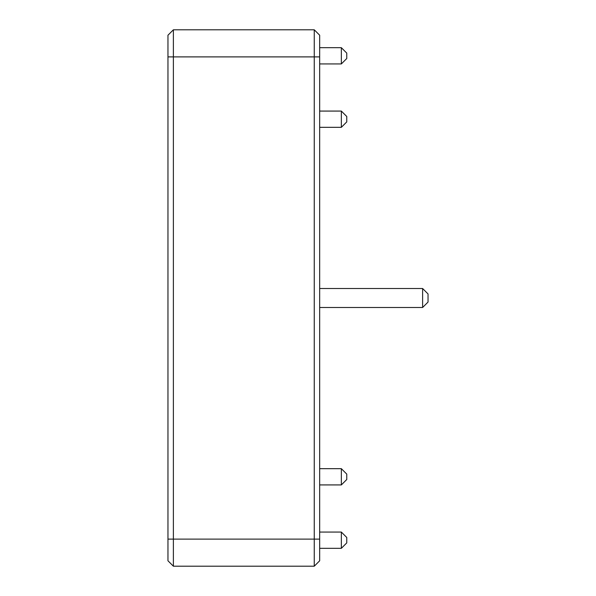 <?xml version="1.0" encoding="UTF-8"?>
<svg xmlns="http://www.w3.org/2000/svg" width="596" height="596" viewBox="0 0 596 596"><rect width="100%" height="100%" fill="white"/><g stroke="black" fill="none" stroke-linecap="round" stroke-linejoin="round"><path stroke-width="0.89" d="M167.96 539.112L167.96 35.216L173.384 29.8L314.256 29.8L319.672 35.216L319.672 539.112L167.96 539.112L167.96 560.784L173.384 566.2L314.256 566.2L314.256 56.888L173.384 56.888L173.384 566.2M319.672 539.112L319.672 560.784L314.256 566.2M173.384 29.8L173.384 56.888L167.96 56.888M314.256 29.8L314.256 56.888L319.672 56.888M319.672 288.516L422.616 288.516L422.616 307.484L319.672 307.484M422.616 288.516L428.04 293.94L428.04 302.06L422.616 307.484M341.344 468.672L346.76 474.088L346.76 479.512L341.344 484.928L341.344 468.672L319.672 468.672M341.344 47.68L346.76 53.096L346.76 58.52L341.344 63.936L341.344 47.68L319.672 47.68M341.344 532.064L346.76 537.48L346.76 542.904L341.344 548.32L341.344 532.064L319.672 532.064M341.344 111.072L346.76 116.488L346.76 121.912L341.344 127.328L341.344 111.072L319.672 111.072M341.344 484.928L319.672 484.928M341.344 63.936L319.672 63.936M341.344 548.32L319.672 548.32M341.344 127.328L319.672 127.328"/></g></svg>
